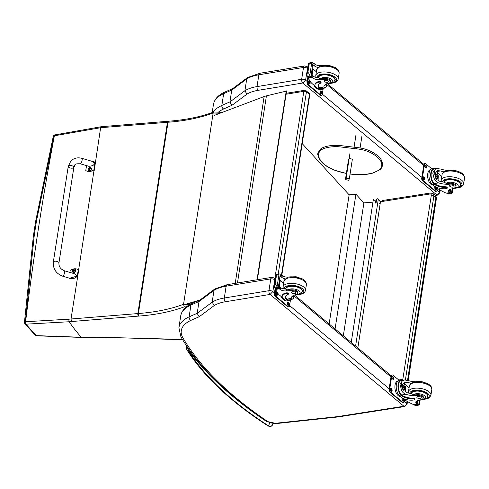 <?xml version="1.0" encoding="UTF-8"?>
<svg xmlns="http://www.w3.org/2000/svg" width="489" height="489" viewBox="0 0 489 489"><rect width="100%" height="100%" fill="white"/><g stroke="black" fill="none" stroke-linecap="round" stroke-linejoin="round"><path stroke-width="0.73" d="M53.313 262.08L68.252 166.425A2.842 1.259 8.9 0 1 68.429 166.089A2.842 1.259 8.9 0 1 71.663 165.698A2.842 1.259 8.9 0 1 73.87 167.305A2.842 1.259 8.9 0 1 73.698 167.641A2.842 1.259 8.9 0 1 70.459 168.033A2.842 1.259 8.9 0 1 68.252 166.425A2.842 1.259 8.9 0 1 68.429 166.089A2.842 1.259 8.9 0 1 71.663 165.698A2.842 1.259 8.9 0 1 73.87 167.305L58.931 262.954A2.842 1.259 8.9 0 0 56.718 261.346A2.842 1.259 8.9 0 0 53.484 261.737A2.842 1.259 8.9 0 0 53.313 262.08C52.94 268.926 56.094 273.644 62.788 276.224A2.842 0.733 -73.6 0 0 63.197 276.016A2.842 0.733 -73.6 0 0 64.462 273.058A2.842 0.733 -73.6 0 0 64.395 270.772L75.263 273.981C77.83 276.713 76.486 278.296 71.235 278.718L62.788 276.224M69.866 272.391L70.178 270.38A7.812 6.168 138.3 0 1 78.289 269.732L77.305 276.028L69.609 278.241M68.662 319.207L69.187 321.75A476.475 211.548 8.8 0 1 71.547 321.536L71.021 318.993A477.68 212.587 -171.3 0 0 68.662 319.207L25.599 321.725A380.79 75.862 169.9 0 1 25.342 321.731L34.291 235.191A1624.201 683.145 -94.5 0 1 36.492 220.936L54.163 135.82L100.63 127.708L167.452 122.287A75.795 33.649 8.8 0 1 168.014 122.244L138.405 313.522A1.895 0.795 85.6 0 0 138.907 316.071A136.07 60.41 -171.2 0 0 184.249 306.847L183.552 304.268A134.175 59.572 8.8 0 1 138.405 313.522A75.795 33.649 -171.2 0 0 137.849 313.571L71.021 318.993L78.674 270.172L78.289 269.732M90.997 161.009L94.389 161.951L94.866 163.595L93.882 169.891A7.812 6.168 138.3 0 1 85.777 170.533L86.541 165.624M80.349 163.797L88.796 166.291C94.047 165.863 95.392 164.286 92.824 161.547L81.956 158.344A2.842 0.733 106.4 0 1 81.852 161.272A2.842 0.733 106.4 0 1 80.349 163.797C72.824 163.479 75.508 165.429 73.87 167.305M85.777 170.533L86.162 170.973M78.588 270.075L94.004 170.502A7.812 6.168 -41.7 0 0 94.267 170.325L100.624 127.721M93.882 169.891L94.267 170.325M75.416 269.58A1.864 1.473 138.3 0 1 75.495 269.659A1.864 1.473 138.3 0 1 75.08 271.994A1.864 1.473 138.3 0 1 72.708 272.135A1.864 1.473 138.3 0 1 72.641 272.055M72.262 270.784A1.797 1.418 138.3 0 1 74.909 269.213A1.797 1.418 138.3 0 1 74.481 271.963A1.797 1.418 138.3 0 1 72.262 270.784M74.469 270.417A0.923 0.727 138.3 0 0 74.499 270.228L74.548 270.209A2.421 1.235 -168.2 0 0 74.053 270.16L73.772 269.861A2.421 0.856 -92.2 0 1 73.888 269.506A0.99 0.782 -41.7 0 0 73.674 269.525A2.421 1.198 82.8 0 0 73.533 269.879L73.148 270.234A2.421 1.241 -168.6 0 0 72.775 270.356L72.849 270.362A0.923 0.727 138.3 0 0 72.818 270.539M74.23 270.399L73.772 269.861M72.775 270.356A0.99 0.782 -41.7 0 0 72.745 270.564A2.421 0.899 6.5 0 1 73.112 270.466L73.393 270.765A2.421 1.186 82.4 0 0 73.405 271.267A0.99 0.782 -41.7 0 0 73.619 271.248A2.421 0.862 -91.8 0 1 73.637 270.747L74.016 270.399A2.421 0.911 6.1 0 1 74.517 270.417A0.99 0.782 -41.7 0 0 74.548 270.209M73.112 270.466L73.625 270.979M73.533 269.879L73.918 270.24L73.466 270.661L73.9 270.075M73.448 270.772L73.784 271.126M91.278 168.057A1.864 1.473 138.3 0 1 91.351 168.13A1.864 1.473 138.3 0 1 90.936 170.472A1.864 1.473 138.3 0 1 88.57 170.612A1.864 1.473 138.3 0 1 88.497 170.527M88.124 169.261A1.797 1.418 138.3 0 1 90.765 167.684A1.797 1.418 138.3 0 1 90.337 170.441A1.797 1.418 138.3 0 1 88.124 169.261M90.331 168.888A0.923 0.727 138.3 0 0 90.355 168.705L90.41 168.687A2.421 1.235 -168.2 0 0 89.909 168.638L89.628 168.338A2.421 0.856 -92.2 0 1 89.744 167.984A0.99 0.782 -41.7 0 0 89.536 167.996A2.421 1.198 82.8 0 0 89.389 168.357L89.01 168.711A2.421 1.241 -168.6 0 0 88.631 168.827L88.705 168.839A0.923 0.727 138.3 0 0 88.674 169.011M90.086 168.876L89.628 168.338M88.631 168.827A0.99 0.782 -41.7 0 0 88.601 169.035A2.421 0.899 6.5 0 1 88.974 168.943L89.255 169.243A2.421 1.186 82.4 0 0 89.261 169.744A0.99 0.782 -41.7 0 0 89.475 169.726A2.421 0.862 -91.8 0 1 89.493 169.225L89.872 168.87A2.421 0.911 6.1 0 1 90.379 168.894A0.99 0.782 -41.7 0 0 90.41 168.687M88.974 168.943L89.481 169.457M89.389 168.357L89.78 168.717L89.322 169.133L89.762 168.552M89.304 169.249L89.64 169.604M119.45 337.765L167.067 339.232A1.895 0.471 -88.5 0 1 166.859 339.011L119.45 337.765A434.452 192.892 -171.2 0 0 81.131 337.196L119.652 337.978M69.187 321.75C71.816 325.753 75.801 330.906 81.131 337.196A355.43 48.888 178.4 0 1 77.696 337.129L36.217 335.619A1.895 0.831 92.8 0 0 36.565 335.821A1.895 0.831 92.8 0 0 36.657 335.815M34.291 235.191A1.895 0.837 -171.5 0 0 33.411 235.741A1.895 0.837 -171.5 0 0 33.405 235.759L24.45 322.337A1.895 0.807 3.5 0 1 25.342 321.731A1.895 1.057 87.8 0 0 25.911 324.158A380.87 76.84 -10.2 0 0 26.161 324.152L69.187 321.744M35.245 335.191L24.927 323.73A1.895 1.51 -42 0 0 24.933 323.736A1.895 1.51 -42 0 0 25.911 324.158L36.217 335.619A1.895 1.51 138 0 1 35.251 335.197A1.895 1.51 138 0 1 35.245 335.191A1.895 1.51 138 0 1 35.22 335.167M100.63 127.708L101.461 126.675L168.075 121.272A1.895 0.807 -94.6 0 0 167.452 122.287L137.849 313.571A1.895 0.807 85.4 0 0 138.363 316.114A73.9 32.812 8.8 0 1 138.907 316.071M54.768 134.921A1.895 0.88 75.6 0 0 54.652 134.933A1.895 0.88 75.6 0 0 54.163 135.82A1.895 0.868 -165.7 0 0 53.289 136.303A1.895 0.868 -165.7 0 0 53.289 136.321L35.611 221.486A1.895 0.844 -170.9 0 0 35.611 221.505M222.287 112.372L213.913 111.987L213.155 112.983L183.552 304.268L189.921 304.561M54.896 134.872A1.895 0.874 75.7 0 0 54.872 134.878A1.895 0.874 75.7 0 0 54.383 135.765A1624.702 683.353 85.5 0 0 25.605 321.719A1.895 1.051 87.9 0 0 26.161 324.152M351.236 342.422L373.358 199.53L375.087 200.557L375.962 203.638M355.589 346.059L378.278 199.524A0.941 0.733 137.5 0 0 377.563 198.766L377.551 198.766A0.941 0.733 137.5 0 0 376.579 199.671L375.925 203.876M302.202 143.613L349.134 194.818L355.931 194.219L363.895 202.904L372.96 202.104M343.321 335.809L363.895 202.904M335.081 328.92L355.931 194.219M329.14 323.956L349.134 194.818M235.221 283.351L264.133 96.547L214.292 115.41M198.283 300.753L186.309 304.39M185.472 304.354L200.16 299.891M264.133 96.547A30.318 13.46 8.8 0 1 266.419 95.875L286.572 91.052L257.373 279.72M257.031 279.775L286.273 90.85M352.373 159.151L349.317 178.913L348.639 180.282L345.423 179.579L346.102 178.21L349.317 178.913M348.48 159.842L345.423 179.579M347.96 164.689L347.648 166.339L347.96 164.689M346.102 178.21L349.996 153.069M302.777 83.008L305.558 80.153A2.842 1.259 -171.2 0 0 301.67 79.279L303.504 67.47A2.806 1.491 80.7 0 1 304.537 65.948L259.897 73.264L247.617 77.513L232.501 88.772L231.743 90.11L229.916 101.926A380.625 169.005 -171.2 0 0 221.841 105.447A2.806 2.084 65.5 0 0 223.65 108.974A377.82 167.758 8.8 0 1 231.853 105.398L229.916 101.926L244.897 90.758L246.725 78.943A37.898 16.828 8.8 0 1 258.858 74.786L257.031 86.596A37.898 16.828 -171.2 0 0 244.897 90.758L246.939 94.151A35.092 15.581 8.8 0 1 258.137 90.324L302.777 83.008A2.806 1.491 -99.3 0 1 301.67 79.279L257.031 86.596A2.806 1.491 80.7 0 0 258.137 90.324M259.897 73.264A2.806 1.491 80.7 0 0 258.858 74.786L303.504 67.47A2.842 1.259 8.8 0 1 307.385 68.338L306.805 66.541L304.537 65.948M247.507 77.586L246.725 78.943L231.743 90.11A380.625 169.005 8.8 0 0 223.669 93.631L221.841 105.447A49.267 21.877 -171.2 0 0 213.198 112.213M274.078 277.948L271.811 277.355A2.806 1.491 80.7 0 0 270.772 278.877A2.842 1.259 8.8 0 1 274.659 279.751L274.072 277.954L275.001 278.724M214.781 288.999L199.775 300.179L199.017 301.524L213.999 290.356A37.898 16.828 8.8 0 1 226.132 286.193L270.772 278.877L268.944 290.686L224.304 298.009L226.132 286.193A2.806 1.491 80.7 0 1 227.171 284.671L214.781 288.999L213.999 290.356L212.171 302.165L214.213 305.564A35.092 15.581 8.8 0 1 225.411 301.737A2.806 1.491 -99.3 0 1 224.304 298.009A37.898 16.828 -171.2 0 0 212.171 302.165L197.189 313.333L199.017 301.524A380.625 169.005 8.8 0 0 190.942 305.044A2.806 2.084 65.5 0 1 191.969 303.535L200.135 299.977M225.411 301.737L270.099 294.427L403.914 406.237L337.703 416.597A6.669 2.965 8.8 0 1 337.233 416.659L275.765 423.254A6.669 2.965 8.8 0 1 267.654 421.487A452.912 201.101 8.8 0 1 182.953 337.936A46.461 20.63 8.8 0 1 190.918 320.381A2.806 2.084 -114.5 0 1 189.115 316.854A380.625 169.005 -171.2 0 1 197.189 313.333L199.127 316.805L214.213 305.564M270.099 294.427L272.831 291.56L274.824 279.885M323.846 88.203A8.594 4.566 -99.3 0 1 322.086 89.304A8.594 4.566 -99.3 0 1 319.867 88.698L319.977 87.989A7.8 4.144 -99.3 0 0 321.958 88.515L324.708 88.063L326.224 86.822L326.701 83.778M324.708 88.063L323.865 87.03A13.209 5.868 8.8 0 1 323.895 86.706A13.209 5.868 8.8 0 1 328.92 83.057A4.175 1.852 8.8 0 0 330.509 81.901A4.175 1.852 8.8 0 0 325.527 79.328L325.662 78.454A4.175 1.852 8.8 0 1 330.643 81.027L330.509 81.901M325.931 84.163L324.641 85.923L324.25 85.722M319.867 88.698L319.531 88.43A10.74 4.768 -171.2 0 1 318.229 85.606A10.74 4.768 -171.2 0 1 320.729 83.13A1.192 0.526 -171.2 0 0 321.01 82.855A1.192 0.526 -171.2 0 0 320.436 82.293A1.192 0.526 -171.2 0 0 319.201 82.146A9.297 4.132 -171.2 0 0 314.953 84.854A9.297 4.132 -171.2 0 0 316.371 87.549L317.764 88.717A8.594 4.566 80.7 0 0 320.338 89.591L322.086 89.304M326.224 86.822L326.86 83.705M315.234 86.241L311.829 83.387A40.287 17.885 8.8 0 1 308.455 78.002L307.679 82.201L307.043 82.305L307.868 76.993M325.527 79.328A20.886 9.273 8.8 0 0 319.054 79.487A4.872 2.164 8.8 0 1 312.899 78.069A26.852 11.925 8.8 0 1 312.055 77.409A0.947 0.52 -97.4 0 1 312.031 77.384L310.937 76.272M312.031 77.384L312.318 75.508A0.892 0.397 -171.2 0 0 311.206 75.22M310.906 77.152L308.211 77.451A3.191 1.418 -171.2 0 0 308.021 77.183L307.11 75.868L306.89 73.277L307.899 72.39L308.651 72.989L309.781 75.428L311.774 62.592L312.569 62.702A3.191 1.418 -171.2 0 0 312.978 62.934L310.906 77.152L312.978 62.934M312.569 62.702L309.61 62.904L310.203 63.087L309.097 63.026L308.296 63.649L306.707 73.925M311.774 62.592L309.17 64.2L308.345 63.894L310.105 63.607M314.953 84.854L315.063 84.145A9.297 4.132 8.8 0 1 319.311 81.443A1.192 0.526 8.8 0 1 320.546 81.584A1.192 0.526 8.8 0 1 321.12 82.152L321.01 82.855M319.977 87.989L319.641 87.72A10.74 4.768 8.8 0 1 318.315 85.257M312.037 75.343L313.052 68.772A50.917 22.61 -171.2 0 0 316.346 71.767M312.642 68.839L313.052 68.772M311.774 75.263L312.746 68.98A36.107 16.033 -171.2 0 1 312.275 68.307M312.318 75.508A26.852 11.925 -171.2 0 0 313.186 76.192A4.872 2.164 -171.2 0 0 318.822 77.647L319.256 78.173L320.808 78.472A20.886 9.273 8.8 0 1 325.662 78.454M308.021 77.183L310.387 76.797L309.781 75.428M314.134 85.508L313.675 84.933M310.387 76.797A3.191 1.418 -171.2 0 0 310.796 77.024M323.535 65.489A20.886 9.273 -171.2 0 0 321.187 65.673A4.872 2.164 -171.2 0 1 315.032 64.255A26.852 11.925 -171.2 0 1 314.195 63.594A0.947 0.489 -101.4 0 0 314.17 63.576L312.997 63.649M312.758 65.165A0.892 0.397 -171.2 0 1 313.877 65.453A26.852 11.925 -171.2 0 0 314.745 66.137A4.872 2.164 -171.2 0 0 318.021 67.427M313.877 65.453L314.17 63.576L312.813 64.138M318.302 89.108A7.8 4.144 -99.3 0 1 316.126 88.301A7.8 4.144 -99.3 0 1 313.999 85.208M323.137 88.87L322.282 94.395A1.895 1.009 -99.3 0 1 321.579 95.428A1.895 1.009 -99.3 0 1 321.01 95.233L308.425 84.719A1.895 1.009 -99.3 0 1 307.679 82.201M320.949 91.04L321.456 91.461A1.302 0.691 -99.3 0 1 321.988 92.855A1.302 0.691 -99.3 0 1 321.487 93.9A1.302 0.691 -99.3 0 1 321.096 93.766L320.595 93.344A1.302 0.691 -99.3 0 1 320.057 91.95A1.302 0.691 -99.3 0 1 320.564 90.905A1.302 0.691 -99.3 0 1 320.949 91.04L320.319 91.143L320.821 91.565A1.302 0.691 -99.3 0 1 321.334 92.647A1.302 0.691 -99.3 0 1 321.145 93.802M309.121 81.15L309.623 81.571A1.302 0.691 -99.3 0 1 310.16 82.971A1.302 0.691 -99.3 0 1 309.653 84.01A1.302 0.691 -99.3 0 1 309.268 83.882L308.761 83.46A1.302 0.691 -99.3 0 1 308.223 82.06A1.302 0.691 -99.3 0 1 308.73 81.021A1.302 0.691 -99.3 0 1 309.121 81.15L308.486 81.253L308.987 81.675A1.302 0.691 -99.3 0 1 309.5 82.763A1.302 0.691 -99.3 0 1 309.311 83.919M321.579 95.428L320.943 95.532A1.895 1.009 -99.3 0 1 320.381 95.337L307.789 84.823A1.895 1.009 -99.3 0 1 307.043 82.305M334.61 80.972A8.527 3.784 -171.2 0 0 335.228 79.854A8.527 3.784 -171.2 0 0 327.379 74.811A8.527 3.784 -171.2 0 0 318.376 77.25A8.527 3.784 -171.2 0 0 318.363 77.659M325.167 80.288A2.274 1.009 -171.2 0 0 324.128 80.948A2.274 1.009 -171.2 0 0 326.224 82.293A2.274 1.009 -171.2 0 0 328.626 81.645A2.274 1.009 -171.2 0 0 327.526 80.563A2.274 1.009 -171.2 0 0 325.167 80.288M291.12 299.616A8.594 4.566 -99.3 0 1 289.354 300.711A8.594 4.566 -99.3 0 1 287.141 300.112L287.251 299.402A7.8 4.144 -99.3 0 0 289.225 299.928L291.982 299.476L293.498 298.235L293.968 295.185M291.982 299.476L291.138 298.443A13.209 5.868 8.8 0 1 291.163 298.113A13.209 5.868 8.8 0 1 296.193 294.464A4.175 1.852 8.8 0 0 297.783 293.314A4.175 1.852 8.8 0 0 292.801 290.735L292.935 289.861A4.175 1.852 8.8 0 1 297.917 292.44L297.783 293.314M293.204 295.576L291.909 297.336L291.523 297.129M287.141 300.112L286.805 299.836A10.74 4.768 -171.2 0 1 285.503 297.019A10.74 4.768 -171.2 0 1 288.003 294.537A1.192 0.526 -171.2 0 0 288.284 294.268A1.192 0.526 -171.2 0 0 287.709 293.7A1.192 0.526 -171.2 0 0 286.475 293.553A9.297 4.132 -171.2 0 0 282.226 296.261A9.297 4.132 -171.2 0 0 283.638 298.956L285.038 300.124A8.594 4.566 80.7 0 0 287.605 300.998L289.354 300.711M293.498 298.235L294.133 295.118M282.508 297.648L279.097 294.8A40.287 17.885 8.8 0 1 275.723 289.409L274.952 293.608L274.317 293.712L275.136 288.406M292.801 290.735A20.886 9.273 8.8 0 0 286.322 290.894A4.872 2.164 8.8 0 1 280.166 289.482A26.852 11.925 8.8 0 1 279.329 288.816A0.947 0.52 -97.4 0 1 279.305 288.791L278.21 287.679M279.305 288.791L279.592 286.915A0.892 0.397 -171.2 0 0 278.473 286.627M278.174 288.559L275.478 288.858A3.191 1.418 -171.2 0 0 275.295 288.596L274.384 287.275L274.164 284.69L275.173 283.803L275.924 284.396L277.055 286.835L279.042 273.999L279.842 274.109A3.191 1.418 -171.2 0 0 280.252 274.341L278.174 288.559L280.252 274.341M276.884 274.311L279.28 273.919L276.371 274.439L275.57 275.062L273.981 285.332M279.042 273.999L276.438 275.613L275.619 275.301L277.379 275.014M282.226 296.261L282.336 295.558A9.297 4.132 8.8 0 1 286.585 292.85A1.192 0.526 8.8 0 1 287.819 292.997A1.192 0.526 8.8 0 1 288.388 293.559L288.284 294.268M287.251 299.402L286.915 299.134A10.74 4.768 8.8 0 1 285.582 296.67M279.305 286.75L280.325 280.179A50.917 22.61 -171.2 0 0 283.62 283.174M279.916 280.246L280.325 280.179M279.042 286.67L280.014 280.386A36.107 16.033 -171.2 0 1 279.543 279.714M279.592 286.915A26.852 11.925 -171.2 0 0 280.46 287.599A4.872 2.164 -171.2 0 0 286.096 289.06L286.53 289.58L288.082 289.879A20.886 9.273 8.8 0 1 292.935 289.861M275.295 288.596L277.66 288.204L277.055 286.835M281.407 296.921L280.943 296.34M277.66 288.204A3.191 1.418 -171.2 0 0 278.07 288.437M290.808 276.902A20.886 9.273 -171.2 0 0 288.461 277.086A4.872 2.164 -171.2 0 1 282.306 275.668A26.852 11.925 -171.2 0 1 281.468 275.007A0.947 0.489 -101.4 0 0 281.438 274.983L280.264 275.062M280.032 276.572A0.892 0.397 -171.2 0 1 281.151 276.86A26.852 11.925 -171.2 0 0 282.019 277.544A4.872 2.164 -171.2 0 0 285.289 278.84M281.151 276.86L281.438 274.983L280.087 275.545M279.28 273.919L279.842 274.109M285.576 300.521A7.8 4.144 -99.3 0 1 283.4 299.708A7.8 4.144 -99.3 0 1 281.273 296.615M290.405 300.277L289.549 305.808A1.895 1.009 -99.3 0 1 288.852 306.835A1.895 1.009 -99.3 0 1 288.284 306.646L275.698 296.126A1.895 1.009 -99.3 0 1 274.952 293.608M288.223 302.447L288.724 302.868A1.302 0.691 -99.3 0 1 289.262 304.262A1.302 0.691 -99.3 0 1 288.761 305.307A1.302 0.691 -99.3 0 1 288.369 305.173L287.868 304.757A1.302 0.691 -99.3 0 1 287.33 303.357A1.302 0.691 -99.3 0 1 287.832 302.318A1.302 0.691 -99.3 0 1 288.223 302.447L287.587 302.55L288.094 302.972A1.302 0.691 -99.3 0 1 288.602 304.06A1.302 0.691 -99.3 0 1 288.418 305.215M276.389 292.563L276.896 292.984A1.302 0.691 -99.3 0 1 277.428 294.378A1.302 0.691 -99.3 0 1 276.927 295.423A1.302 0.691 -99.3 0 1 276.536 295.289L276.034 294.867A1.302 0.691 -99.3 0 1 275.496 293.473A1.302 0.691 -99.3 0 1 276.004 292.428A1.302 0.691 -99.3 0 1 276.389 292.563L275.759 292.666L276.261 293.088A1.302 0.691 -99.3 0 1 276.774 294.17A1.302 0.691 -99.3 0 1 276.585 295.325M288.852 306.835L288.217 306.939A1.895 1.009 -99.3 0 1 287.648 306.75L275.062 296.23A1.895 1.009 -99.3 0 1 274.317 293.712M301.884 292.385A8.527 3.784 -171.2 0 0 302.502 291.267A8.527 3.784 -171.2 0 0 294.653 286.218A8.527 3.784 -171.2 0 0 285.649 288.657A8.527 3.784 -171.2 0 0 285.631 289.072M292.44 291.695A2.274 1.009 -171.2 0 0 291.401 292.361A2.274 1.009 -171.2 0 0 293.492 293.706A2.274 1.009 -171.2 0 0 295.894 293.052A2.274 1.009 -171.2 0 0 294.8 291.976A2.274 1.009 -171.2 0 0 292.44 291.695M443.939 171.847A13.209 5.868 8.8 0 1 440.418 170.942L437.508 170.563L434.898 173.729L438.865 180.997A13.209 5.868 8.8 0 0 444.391 182.208L446.109 183.375A13.209 5.868 8.8 0 0 450.057 183.289L449.923 184.164A13.209 5.868 8.8 0 1 438.572 182.874C435.785 181.829 434.165 179.744 433.712 176.633L432.759 172.953L434.758 169.86L433.712 176.633M434.758 169.86L436.897 168.516L440.711 169.066A13.209 5.868 -171.2 0 0 447.875 170.423M447.129 188.241L447.239 187.531A1.192 0.526 8.8 0 0 445.754 186.798A10.74 4.768 8.8 0 1 434.348 183.571L433.987 183.253L433.877 183.962A8.594 4.566 -99.3 0 1 430.687 174.75A8.594 4.566 -99.3 0 1 434.012 168.185L432.264 168.467A8.594 4.566 80.7 0 0 428.939 175.355A8.594 4.566 80.7 0 0 432.472 184.561L433.871 185.728A9.297 4.132 -171.2 0 0 446.591 188.583A1.192 0.526 -171.2 0 0 447.129 188.241A1.192 0.526 -171.2 0 0 445.644 187.501A10.74 4.768 -171.2 0 1 434.238 184.274L432.472 184.561M433.877 183.962L434.238 184.274M434.012 168.185A8.594 4.566 -99.3 0 1 436.035 168.656M449.171 189.756A4.872 2.164 8.8 0 0 449.428 190.025A26.852 11.925 8.8 0 0 450.216 190.722A0.892 0.397 8.8 0 1 450.351 190.979L450.088 192.684L446.286 193.167A40.287 17.885 8.8 0 1 437.771 188.62L435.736 186.92M452.142 188.815L451.378 193.736L450.271 193.675A3.191 1.418 8.8 0 1 450.088 193.412L447.392 193.711L447.484 193.118M451.378 193.736L452.129 192.874M433.987 183.253A7.8 4.144 -99.3 0 1 431.121 174.897A7.8 4.144 -99.3 0 1 434.14 168.968L436.897 168.516M441.769 176.572A50.917 22.61 8.8 0 1 436.787 171.541L438.327 175.961L437.961 180.618M435.161 172.678A5.679 3.02 -99.3 0 1 436.066 174.328M436.781 178.668A5.679 3.02 -99.3 0 1 436.659 179.665M447.392 193.711L447.496 193.833A3.191 1.418 8.8 0 1 447.906 194.066L450.84 193.87M447.906 194.066L450.852 193.87L447.906 194.066M428.841 181.352L428.217 179.671M427.624 175.685L427.716 174.072M449.923 184.164A4.175 1.852 8.8 0 1 454.085 184.781A4.175 1.852 8.8 0 1 455.931 186.7A4.175 1.852 8.8 0 1 455.106 187.599A20.886 9.273 8.8 0 1 450.43 189.261A4.872 2.164 8.8 0 0 448.535 190.618A4.872 2.164 8.8 0 0 449.134 191.902A26.852 11.925 8.8 0 0 449.892 192.58A0.947 0.513 -97.2 0 0 449.923 192.599L450.216 190.722M432.948 184.958A7.8 4.144 -99.3 0 1 427.802 177.849A7.8 4.144 -99.3 0 1 430.491 169.573M437.3 188.228L436.989 190.245A1.895 1.009 -99.3 0 1 436.286 191.272L435.65 191.376A1.895 1.009 -99.3 0 1 435.088 191.181L422.502 180.667A1.895 1.009 -99.3 0 1 421.75 178.149L423.829 164.726A1.895 1.009 -99.3 0 1 424.531 163.693L425.167 163.589A1.895 1.009 -99.3 0 1 425.73 163.784L431.591 168.681M436.286 191.272A1.895 1.009 -99.3 0 1 435.717 191.077L423.132 180.563A1.895 1.009 -99.3 0 1 422.386 178.045L424.464 164.622A1.895 1.009 -99.3 0 1 425.167 163.589M425.791 167.978L425.289 167.562A1.302 0.691 -99.3 0 1 424.752 166.162A1.302 0.691 -99.3 0 1 425.259 165.123A1.302 0.691 -99.3 0 1 425.644 165.251L426.151 165.673A1.302 0.691 -99.3 0 1 426.683 167.067A1.302 0.691 -99.3 0 1 426.182 168.112A1.302 0.691 -99.3 0 1 425.791 167.978M423.975 179.726L423.468 179.304A1.302 0.691 -99.3 0 1 422.936 177.91A1.302 0.691 -99.3 0 1 423.437 176.865A1.302 0.691 -99.3 0 1 423.829 177L424.33 177.415A1.302 0.691 -99.3 0 1 424.868 178.815A1.302 0.691 -99.3 0 1 424.36 179.854A1.302 0.691 -99.3 0 1 423.975 179.726M434.978 186.951A1.302 0.691 -99.3 0 1 435.027 186.987L436.164 187.305A1.302 0.691 -99.3 0 1 436.701 188.699A1.302 0.691 -99.3 0 1 436.194 189.744A1.302 0.691 -99.3 0 1 435.803 189.61L435.302 189.188A1.302 0.691 -99.3 0 1 434.764 187.794A1.302 0.691 -99.3 0 1 435.271 186.749A1.302 0.691 -99.3 0 1 435.418 186.755M424.965 165.319A1.302 0.691 -99.3 0 1 425.014 165.355L425.516 165.777A1.302 0.691 -99.3 0 1 426.029 166.865A1.302 0.691 -99.3 0 1 425.84 168.014M423.144 177.061A1.302 0.691 -99.3 0 1 423.193 177.104L423.7 177.519A1.302 0.691 -99.3 0 1 424.207 178.607A1.302 0.691 -99.3 0 1 424.024 179.763M435.027 186.987L435.528 187.409A1.302 0.691 -99.3 0 1 436.041 188.491A1.302 0.691 -99.3 0 1 435.852 189.646M435.943 178.045A1.791 0.954 80.7 0 0 436.011 178.106A1.791 0.954 80.7 0 0 436.549 178.289A1.791 0.954 80.7 0 0 437.197 176.37A1.791 0.954 80.7 0 0 435.968 174.756A1.791 0.954 80.7 0 0 435.473 175.184M436.121 178.222A1.938 1.027 80.7 0 0 437.374 177.556A1.938 1.027 80.7 0 0 436.873 175.025A1.938 1.027 80.7 0 0 435.503 175.117A1.938 1.027 80.7 0 0 435.992 178.1A1.938 1.027 80.7 0 0 436.121 178.222M436.102 178.338A2.072 1.1 80.7 0 0 437.325 177.984A2.072 1.1 80.7 0 0 436.805 174.799A2.072 1.1 80.7 0 0 435.302 175.472A2.072 1.1 80.7 0 0 436.102 178.338M436.756 174.75A2.219 1.18 80.7 0 0 436.708 174.701A2.219 1.18 80.7 0 0 435.901 174.335A2.219 1.18 80.7 0 0 435.039 176.113A2.219 1.18 80.7 0 0 435.956 178.491A2.219 1.18 80.7 0 0 436.616 178.717A2.219 1.18 80.7 0 0 437.27 178.112A2.219 1.18 80.7 0 0 437.294 178.045M443.786 182.128A8.527 3.784 8.8 0 1 443.798 182.042A8.527 3.784 8.8 0 1 447.692 179.561A8.527 3.784 8.8 0 1 456.543 180.6A8.527 3.784 8.8 0 1 460.65 184.653A8.527 3.784 8.8 0 1 460.033 185.771M450.057 183.289A4.175 1.852 8.8 0 1 454.22 183.907A4.175 1.852 8.8 0 1 456.066 185.826L455.931 186.7M453.01 187.104A2.274 1.009 -171.2 0 0 454.049 186.443A2.274 1.009 -171.2 0 0 451.952 185.099A2.274 1.009 -171.2 0 0 449.55 185.747A2.274 1.009 -171.2 0 0 450.65 186.829A2.274 1.009 -171.2 0 0 453.01 187.104M411.206 383.254A13.209 5.868 8.8 0 1 407.692 382.355L404.782 381.976L402.172 385.143L406.133 392.404A13.209 5.868 8.8 0 0 411.665 393.621L413.382 394.788A13.209 5.868 8.8 0 0 417.331 394.696L417.196 395.57A13.209 5.868 8.8 0 1 405.846 394.287C403.058 393.235 401.438 391.151 400.98 388.04L400.033 384.366L402.031 381.267L400.98 388.04M402.031 381.267L404.171 379.929L407.985 380.473A13.209 5.868 -171.2 0 0 415.149 381.836M414.403 399.647L414.513 398.945A1.192 0.526 8.8 0 0 413.028 398.211A10.74 4.768 8.8 0 1 401.622 394.978L401.261 394.666L401.151 395.375A8.594 4.566 -99.3 0 1 397.954 386.157A8.594 4.566 -99.3 0 1 401.286 379.592L399.531 379.88A8.594 4.566 80.7 0 0 396.206 386.762A8.594 4.566 80.7 0 0 399.745 395.974L401.145 397.141A9.297 4.132 -171.2 0 0 413.859 399.996A1.192 0.526 -171.2 0 0 414.403 399.647A1.192 0.526 -171.2 0 0 412.918 398.914A10.74 4.768 -171.2 0 1 401.512 395.68L399.745 395.974M401.151 395.375L401.512 395.68M401.286 379.592A8.594 4.566 -99.3 0 1 403.309 380.069M416.445 401.163A4.872 2.164 8.8 0 0 416.695 401.432A26.852 11.925 8.8 0 0 417.484 402.129A0.892 0.397 8.8 0 1 417.624 402.392L417.355 404.091L413.56 404.58A40.287 17.885 8.8 0 1 405.045 400.033L403.009 398.333M419.415 400.228L418.651 405.149L417.545 405.088A3.191 1.418 8.8 0 1 417.355 404.819L414.66 405.118L414.751 404.525M418.651 405.149L419.403 404.281M401.261 394.666A7.8 4.144 -99.3 0 1 398.394 386.304A7.8 4.144 -99.3 0 1 401.414 380.375L404.171 379.929M409.042 387.979A50.917 22.61 8.8 0 1 404.061 382.948L405.601 387.367L405.234 392.025M402.435 384.091A5.679 3.02 -99.3 0 1 403.339 385.735M404.048 390.075A5.679 3.02 -99.3 0 1 403.932 391.078M414.66 405.118L414.77 405.247A3.191 1.418 8.8 0 1 415.179 405.473L418.126 405.277M396.114 392.765L395.491 391.078M394.898 387.092L394.99 385.479M417.196 395.57A4.175 1.852 8.8 0 1 421.359 396.188A4.175 1.852 8.8 0 1 423.205 398.107A4.175 1.852 8.8 0 1 422.38 399.006A20.886 9.273 8.8 0 1 417.704 400.674A4.872 2.164 8.8 0 0 415.809 402.025A4.872 2.164 8.8 0 0 416.408 403.315A26.852 11.925 8.8 0 0 417.166 403.987A0.947 0.513 -97.2 0 0 417.196 404.012L417.484 402.129M400.222 396.371A7.8 4.144 -99.3 0 1 395.075 389.256A7.8 4.144 -99.3 0 1 397.765 380.98M404.568 399.635L404.256 401.652A1.895 1.009 -99.3 0 1 403.559 402.679L402.924 402.783A1.895 1.009 -99.3 0 1 402.361 402.594L389.77 392.074A1.895 1.009 -99.3 0 1 389.024 389.556L391.102 376.133A1.895 1.009 -99.3 0 1 391.805 375.106L392.435 375.002A1.895 1.009 -99.3 0 1 393.003 375.191L398.865 380.087M403.559 402.679A1.895 1.009 -99.3 0 1 402.991 402.49L390.405 391.97A1.895 1.009 -99.3 0 1 389.66 389.452L391.738 376.029A1.895 1.009 -99.3 0 1 392.435 375.002M393.064 379.391L392.563 378.969A1.302 0.691 -99.3 0 1 392.025 377.575A1.302 0.691 -99.3 0 1 392.526 376.53A1.302 0.691 -99.3 0 1 392.918 376.664L393.419 377.08A1.302 0.691 -99.3 0 1 393.957 378.48A1.302 0.691 -99.3 0 1 393.456 379.519A1.302 0.691 -99.3 0 1 393.064 379.391M391.243 391.133L390.742 390.711A1.302 0.691 -99.3 0 1 390.204 389.317A1.302 0.691 -99.3 0 1 390.711 388.272A1.302 0.691 -99.3 0 1 391.102 388.407L391.603 388.828A1.302 0.691 -99.3 0 1 392.141 390.222A1.302 0.691 -99.3 0 1 391.634 391.267A1.302 0.691 -99.3 0 1 391.243 391.133M402.251 398.358A1.302 0.691 -99.3 0 1 402.3 398.394L403.437 398.712A1.302 0.691 -99.3 0 1 403.969 400.112A1.302 0.691 -99.3 0 1 403.468 401.151A1.302 0.691 -99.3 0 1 403.077 401.023L402.575 400.601A1.302 0.691 -99.3 0 1 402.037 399.201A1.302 0.691 -99.3 0 1 402.545 398.162A1.302 0.691 -99.3 0 1 402.691 398.168M392.233 376.726A1.302 0.691 -99.3 0 1 392.282 376.768L392.789 377.184A1.302 0.691 -99.3 0 1 393.297 378.272A1.302 0.691 -99.3 0 1 393.113 379.427M390.418 388.474A1.302 0.691 -99.3 0 1 390.466 388.51L390.968 388.932A1.302 0.691 -99.3 0 1 391.481 390.02A1.302 0.691 -99.3 0 1 391.292 391.169M402.3 398.394L402.802 398.816A1.302 0.691 -99.3 0 1 403.315 399.904A1.302 0.691 -99.3 0 1 403.125 401.059M403.217 389.452A1.791 0.954 80.7 0 0 403.284 389.519A1.791 0.954 80.7 0 0 403.822 389.696A1.791 0.954 80.7 0 0 404.47 387.777A1.791 0.954 80.7 0 0 403.242 386.169A1.791 0.954 80.7 0 0 402.747 386.597M403.388 389.629A1.938 1.027 80.7 0 0 404.647 388.963A1.938 1.027 80.7 0 0 404.146 386.438A1.938 1.027 80.7 0 0 402.771 386.53A1.938 1.027 80.7 0 0 403.26 389.507A1.938 1.027 80.7 0 0 403.388 389.629M403.37 389.745A2.072 1.1 80.7 0 0 404.599 389.391A2.072 1.1 80.7 0 0 404.073 386.212A2.072 1.1 80.7 0 0 402.575 386.878A2.072 1.1 80.7 0 0 403.37 389.745M404.03 386.163A2.219 1.18 80.7 0 0 403.981 386.108A2.219 1.18 80.7 0 0 403.174 385.742A2.219 1.18 80.7 0 0 402.313 387.52A2.219 1.18 80.7 0 0 403.229 389.898A2.219 1.18 80.7 0 0 403.89 390.124A2.219 1.18 80.7 0 0 404.544 389.519A2.219 1.18 80.7 0 0 404.568 389.452M411.06 393.541A8.527 3.784 8.8 0 1 411.072 393.456A8.527 3.784 8.8 0 1 414.965 390.974A8.527 3.784 8.8 0 1 423.816 392.007A8.527 3.784 8.8 0 1 427.924 396.066A8.527 3.784 8.8 0 1 427.307 397.178M417.331 394.696A4.175 1.852 8.8 0 1 421.494 395.32A4.175 1.852 8.8 0 1 423.34 397.239L423.205 398.107M420.277 398.511A2.274 1.009 -171.2 0 0 421.316 397.85A2.274 1.009 -171.2 0 0 419.226 396.506A2.274 1.009 -171.2 0 0 416.824 397.154A2.274 1.009 -171.2 0 0 417.918 398.235A2.274 1.009 -171.2 0 0 420.277 398.511M372.239 152.201L372.642 152.672L372.239 152.201L372.642 152.672L372.043 153.46A19.853 8.814 8.8 0 0 356.481 148.833L356.677 147.574M349.39 158.497L352.367 159.151L352.263 159.885M348.486 159.811L349.109 158.546M286.083 94.236L303.828 91.321A1.895 0.844 8.8 0 1 306.42 91.908A1.895 1.369 -50.1 0 0 306.053 90.709A1.895 1.895 0 0 0 304.531 90.294A1.895 1.009 80.7 0 0 303.828 91.321L274.842 278.589M278.217 274.091L306.42 91.908L309.445 94.426A1.895 0.844 8.8 0 1 309.733 94.976A1.895 1.895 0 0 0 309.072 93.234A1.895 1.369 129.9 0 1 309.445 94.426L281.487 275.02M187.318 346.964L188.118 349.537L188.393 348.523M269.494 422.771L268.761 425.968A1.895 1.198 122.7 0 1 267.996 425.882L267.996 425.882C270.448 426.989 272.049 426.439 272.801 424.22L272.844 424.006C272.037 426.096 270.68 426.75 268.761 425.968A402.667 178.791 8.8 0 1 188.393 350.686A5.685 2.524 8.8 0 1 188.21 350.313A1.895 1.656 161.3 0 1 186.676 349.244L187.049 350.014A1.895 1.583 -32.2 0 0 188.393 350.686M77.305 276.028L77.69 276.462M94.866 163.595L95.251 164.029M72.262 271.218A1.864 1.473 -41.7 0 0 72.568 271.976A1.864 1.473 -41.7 0 0 74.939 271.835A1.864 1.473 -41.7 0 0 75.349 269.494A1.864 1.473 -41.7 0 0 74.634 269.103M73.148 270.234L73.46 270.649M88.118 169.689A1.864 1.473 -41.7 0 0 88.423 170.453A1.864 1.473 -41.7 0 0 90.795 170.313A1.864 1.473 -41.7 0 0 91.211 167.971A1.864 1.473 -41.7 0 0 90.489 167.58M89.01 168.711L89.316 169.127M184.249 306.847L186.309 306.945M182.593 339.666L168.46 339.274A1.895 0.44 -88 0 1 168.271 339.054A77.69 34.493 -171.2 0 0 166.859 339.011M182.458 339.452A470.552 208.919 8.8 0 1 168.271 339.054M36.4 335.625A1.895 0.831 92.9 0 0 36.748 335.827L81.406 337.416M71.547 321.536L138.363 316.114M33.411 235.741L35.611 221.486A1.895 0.844 -170.9 0 1 36.492 220.936M53.289 136.303A1.895 1.895 0 0 1 54.652 134.933L101.406 126.688M168.075 121.272L168.632 121.223A1.895 0.795 -94.4 0 0 168.014 122.244A134.175 59.572 -171.2 0 0 213.155 112.983L219.861 113.295M237.458 282.984L266.419 95.875M354.073 147.195L355.913 135.294M361.927 136.095L360.093 147.947M231.853 105.398L246.939 94.151M218.363 112.189A46.461 20.63 8.8 0 1 223.65 108.974M435.265 195.478L437.447 195.135A2.806 1.467 -98.9 0 1 436.628 194.848L434.862 195.123M437.447 195.135L439.8 192.782A2.842 1.259 -171.2 0 0 439.373 191.957A2.806 2.023 129.9 0 1 436.64 194.824L436.628 194.848M302.832 83.02L436.64 194.824M439.697 189.842L439.373 191.957L437.025 190.001M436.035 189.176L434.794 188.137M424.207 179.286L422.961 178.247M421.879 177.342L322.318 94.151M321.328 93.326L320.087 92.293M309.494 83.442L308.253 82.403M307.171 81.498L305.558 80.153L307.55 68.478M212.195 112.58L213.455 104.444A49.267 21.877 8.8 0 1 223.669 93.631A2.806 2.084 65.5 0 1 224.696 92.128L232.868 88.564M326.738 84.505L423.706 165.526M424.77 166.419L426.035 167.476M178.901 327.667L180.728 315.851A49.267 21.877 8.8 0 1 190.942 305.044L189.115 316.854A49.267 21.877 -171.2 0 0 178.901 327.667L180.918 336.872C198.393 366.426 226.914 394.574 266.468 421.329L276.45 423.56A2.806 1.296 83.9 0 1 275.765 423.254M294.005 295.912L390.98 376.94M392.044 377.826L393.309 378.883M407.484 401.555L407.074 404.189A2.842 1.259 -171.2 0 0 406.64 403.37L406.97 401.249M403.914 406.237A2.806 2.023 -50.1 0 0 406.64 403.37L404.299 401.408M403.309 400.583L402.068 399.544M391.475 390.699L390.234 389.66M389.146 388.749L289.586 305.564M288.602 304.739L287.361 303.7M276.768 294.849L275.527 293.816M274.439 292.905L272.831 291.56A2.842 1.259 -171.2 0 0 268.944 290.686A2.806 1.491 -99.3 0 0 270.05 294.415M403.902 406.255A2.806 1.467 81.1 0 0 404.721 406.542L338.522 416.885A2.806 1.467 81.1 0 1 337.703 416.597M337.233 416.659A2.806 1.296 83.9 0 0 337.917 416.964L338.522 416.885M267.654 421.487A2.806 1.828 124 0 1 266.468 421.329M182.953 337.936A2.806 2.366 149.6 0 1 180.918 336.872M190.918 320.381A377.82 167.758 8.8 0 1 199.127 316.805M405.412 379.892L433.871 196.034A1.895 0.844 -171.2 0 0 431.292 195.441L402.753 379.782M407.539 380.332L435.815 197.697A3.79 1.681 8.8 0 1 436.365 198.772A3.79 3.79 0 0 0 435.088 195.313A3.79 2.757 130.5 0 1 435.815 197.697L433.871 196.034A3.79 2.757 -49.5 0 0 433.144 193.656L430.65 192.984A1.895 0.99 81.1 0 0 429.953 194.011A1.895 1.381 130.5 0 1 431.292 195.441M430.65 192.984L382.759 200.466A1.895 0.99 81.1 0 0 382.062 201.492L429.953 194.011M382.759 200.466L379.323 203.974A1.895 0.844 8.8 0 1 380.21 203.418A1.895 1.381 130.5 0 1 382.062 201.492M357.838 347.936L380.21 203.418M378.278 199.524L380.375 201.81M319.531 88.43L317.764 88.717M308.455 78.002L312.055 77.409M307.899 72.39L309.17 64.2M306.89 73.277L308.651 72.989M319.201 82.146L319.311 81.443M307.508 76.48L309.904 76.088M307.55 72.451L308.822 64.255M319.054 79.487L319.256 78.173M312.899 78.069L313.186 76.192M314.745 66.137L315.032 64.255M319.641 87.72L323.865 87.03M321.456 91.461L320.821 91.565M309.623 81.571L308.987 81.675M308.425 84.719L307.789 84.823M321.01 95.233L320.381 95.337M332.422 82.861A9.853 4.377 -171.2 0 0 331.071 75.11A9.853 4.377 -171.2 0 0 317.055 77.574M331.34 83.228L332.489 83.081C335.754 82.519 337.667 81.143 338.247 78.949A11.369 5.049 -171.2 0 0 327.783 72.219A11.369 5.049 -171.2 0 0 315.772 75.471L316.004 77.39M338.247 78.949L339.128 73.246A11.369 5.049 -171.2 0 0 328.663 66.516A11.369 5.049 -171.2 0 0 316.658 69.768L315.772 75.471M320.808 78.472A6.369 2.824 8.8 0 1 330.686 78.766A6.369 2.824 8.8 0 1 329.898 83.216A6.369 2.824 8.8 0 1 327.844 83.344M318.59 77.659L318.614 77.451A8.264 3.667 8.8 0 1 327.337 75.086A8.264 3.667 8.8 0 1 334.941 79.976C334.024 82.146 332.532 83.289 330.466 83.411L327.318 83.521M286.805 299.836L285.038 300.124M275.723 289.409L279.329 288.816M275.173 283.803L276.438 275.613M274.164 284.69L275.924 284.396M286.475 293.553L286.585 292.85M274.781 287.887L277.177 287.495M274.824 283.858L276.089 275.668M286.322 290.894L286.53 289.58M280.166 289.482L280.46 287.599M282.019 277.544L282.306 275.668M286.915 299.134L291.138 298.443M288.724 302.868L288.094 302.972M276.896 292.984L276.261 293.088M275.698 296.126L275.062 296.23M288.284 306.646L287.648 306.75M299.696 294.268A9.853 4.377 -171.2 0 0 298.345 286.517A9.853 4.377 -171.2 0 0 284.329 288.987M298.608 294.635L299.763 294.488C303.021 293.926 304.94 292.55 305.515 290.356A11.369 5.049 -171.2 0 0 295.056 283.632A11.369 5.049 -171.2 0 0 283.045 286.878L283.278 288.797M305.515 290.356L306.401 284.653A11.369 5.049 -171.2 0 0 295.937 277.923A11.369 5.049 -171.2 0 0 283.932 281.175L283.045 286.878M288.082 289.879A6.369 2.824 8.8 0 1 297.954 290.173A6.369 2.824 8.8 0 1 297.171 294.629A6.369 2.824 8.8 0 1 295.118 294.757M285.857 289.066L285.882 288.858A8.264 3.667 8.8 0 1 294.61 286.499A8.264 3.667 8.8 0 1 302.214 291.389C301.291 293.553 299.8 294.696 297.74 294.818L294.592 294.934M445.754 186.798L445.644 187.501M436.787 171.541L440.418 170.942M447.606 193.094L447.527 193.626M450.259 189.304L450.057 190.594M449.727 192.745L449.642 193.277M449.428 190.025L449.134 191.902M446.286 193.167L449.892 192.58M450.736 189.194L450.088 193.412M434.348 183.571L438.572 182.874M423.132 180.563L422.502 180.667M422.386 178.045L421.75 178.149M426.151 165.673L425.516 165.777M425.644 165.251L425.014 165.355M424.33 177.415L423.7 177.519M423.829 177L423.193 177.104M436.164 187.305L435.528 187.409M435.717 191.077L435.088 191.181M424.464 164.622L423.829 164.726M442.478 181.914A9.853 4.377 8.8 0 1 446.989 178.974A9.853 4.377 8.8 0 1 460.332 181.896A9.853 4.377 8.8 0 1 457.845 187.654M447.27 171.254A11.369 5.049 8.8 0 1 459.073 172.635A11.369 5.049 8.8 0 1 464.55 178.039L463.975 175.429L462.57 173.827C461.769 172.733 456.035 169.573 447.832 170.429C444.574 170.991 442.655 172.373 442.08 174.561A11.369 5.049 8.8 0 1 447.27 171.254M442.08 174.561L441.194 180.27A11.369 5.049 8.8 0 1 446.39 176.957A11.369 5.049 8.8 0 1 458.187 178.338A11.369 5.049 8.8 0 1 463.67 183.748L462.331 186.064L460.504 187.165L456.763 188.027M446.109 183.375A6.369 2.824 8.8 0 1 455.992 183.503A6.369 2.824 8.8 0 1 455.32 188.014A6.369 2.824 8.8 0 1 453.994 188.143M444.201 181.156L444.049 182.165A8.264 3.667 8.8 0 1 452.851 179.897A8.264 3.667 8.8 0 1 460.363 184.775L460.534 183.687M413.028 398.211L412.918 398.914M404.061 382.948L407.692 382.355M414.88 404.507L414.794 405.033M417.533 400.711L417.331 402.001M417.001 404.159L416.915 404.684M416.695 401.432L416.408 403.315M413.56 404.58L417.166 403.987M418.009 400.601L417.355 404.819M401.622 394.978L405.846 394.287M390.405 391.97L389.77 392.074M389.66 389.452L389.024 389.556M393.419 377.08L392.789 377.184M392.918 376.664L392.282 376.768M391.603 388.828L390.968 388.932M391.102 388.407L390.466 388.51M403.437 398.712L402.802 398.816M402.991 402.49L402.361 402.594M391.738 376.029L391.102 376.133M409.745 393.327A9.853 4.377 8.8 0 1 414.262 390.381A9.853 4.377 8.8 0 1 427.606 393.303A9.853 4.377 8.8 0 1 425.118 399.067M414.544 382.661A11.369 5.049 8.8 0 1 426.347 384.042A11.369 5.049 8.8 0 1 431.824 389.452C431.549 386.97 430.888 385.57 429.843 385.234C429.042 384.14 423.309 380.98 415.106 381.842C411.848 382.404 409.929 383.779 409.354 385.974A11.369 5.049 8.8 0 1 414.544 382.661M409.354 385.974L408.468 391.677A11.369 5.049 8.8 0 1 413.663 388.37A11.369 5.049 8.8 0 1 425.461 389.751A11.369 5.049 8.8 0 1 430.937 395.155L429.599 397.471L427.777 398.572L424.03 399.434M413.382 394.788A6.369 2.824 8.8 0 1 423.266 394.91A6.369 2.824 8.8 0 1 422.594 399.427A6.369 2.824 8.8 0 1 421.267 399.55M411.475 392.569L411.316 393.572A8.264 3.667 8.8 0 1 420.124 391.31A8.264 3.667 8.8 0 1 427.637 396.182L427.802 395.094M350.075 174.011A33.82 15.018 8.8 0 0 362.869 174.64A27.714 12.304 8.8 0 0 371.915 173.24A33.209 14.743 8.8 0 0 378.413 170.282A27.714 12.304 8.8 0 0 381.072 161.786A32.959 14.633 -171.2 0 0 372.043 153.46M356.481 148.833L338.901 146.755L339.066 145.441M346.377 173.406A33.82 15.018 8.8 0 1 335.008 170.276A27.714 12.304 8.8 0 1 327.599 166.663A36.828 16.351 8.8 0 1 318.608 155.557A27.714 12.304 8.8 0 1 321.352 149.775A25.306 11.235 8.8 0 1 338.901 146.755L339.097 145.496M372.502 152.22C368.095 149.689 362.814 148.112 356.652 147.501L339.085 145.422A0.709 0.709 0 0 0 339.042 145.416C331.42 145.044 325.436 146.083 321.09 148.534A0.709 0.562 59.2 0 0 321.352 149.775A0.709 0.587 51.3 0 1 321.01 148.589C318.125 152.189 317.123 154.328 317.997 155.007A0.709 0.63 173.3 0 0 318.608 155.557M327.599 166.663A0.709 0.446 122.6 0 1 327.312 166.633C321.707 163.033 318.602 159.157 317.997 155.007M371.915 173.24A0.709 0.465 73.6 0 0 372.215 173.295L362.997 174.726L350.063 174.084M378.413 170.282A0.709 0.581 55 0 0 378.914 170.233L372.215 173.295M381.072 161.786A0.709 0.611 -26.1 0 0 381.805 160.844C383.211 165.374 382.245 168.503 378.914 170.233M188.21 350.313A8.148 3.619 8.8 0 1 188.118 349.537A456.665 202.77 -171.2 0 0 264.94 420.406A16.058 7.133 -171.2 0 0 265.784 420.864M186.987 346.475A10.043 4.456 -171.2 0 0 186.517 347.508L186.737 346.102M70.061 278.754L69.676 278.32M64.395 270.772C60.557 269.176 58.735 266.572 58.931 262.954M94.774 162.385L94.389 161.951M68.252 166.425L70.826 161.07C73.87 158.081 77.58 157.171 81.956 158.344M75.495 269.659L75.349 269.494C73.967 268.699 72.94 269.139 72.256 270.808L72.708 272.135M73.802 270.038L74.035 270.399M73.301 270.515L73.631 270.796M91.351 168.13L91.211 167.971C89.829 167.177 88.796 167.617 88.112 169.286L88.57 170.612M89.658 168.509L89.897 168.87M89.157 168.992L89.487 169.273M168.46 339.274L167.067 339.232M36.748 335.827L36.565 335.821A1.895 1.895 0 0 1 35.251 335.197M24.45 322.355A1.895 1.895 0 0 0 24.933 323.736M168.632 121.223C186.009 119.866 201.04 116.798 213.717 112.018M375.087 200.557L376.243 201.823M213.455 104.444C214.5 99.126 218.247 95.019 224.696 92.128M423.908 164.39L327.19 83.57M307.734 67.317L306.823 66.559M439.8 192.782L440.21 190.142M180.728 315.851C181.767 310.533 185.514 306.432 191.969 303.535M391.182 375.796L294.464 294.983M271.811 277.355L227.171 284.671M407.074 404.189L404.721 406.542M337.917 416.964L276.45 423.56M435.088 195.313L433.144 193.656M408.223 380.552L436.365 198.772M378.125 198.962L380.558 201.615M312.013 62.506L309.623 62.898M339.128 73.246C338.859 70.764 338.199 69.359 337.147 69.028C336.23 66.467 321.89 64.053 319.83 66.339L316.658 69.768M318.779 76.363L318.614 77.451M335.112 78.888L334.941 79.976M323.565 65.489L328.877 65.343L333.84 67.079M306.401 284.653C306.126 282.177 305.466 280.772 304.421 280.435C303.504 277.88 289.164 275.46 287.104 277.752L283.932 281.175M286.053 287.77L285.882 288.858M302.379 290.301L302.214 291.389M290.833 276.896L296.151 276.75L301.108 278.486M452.178 193.112L452.881 188.577M435.901 174.335L434.825 174.512M436.616 178.717L435.962 178.821M464.55 178.039L463.67 183.748M441.261 181.663L441.194 180.27M448.988 170.288L454.299 170.135L459.263 171.877M453.468 188.357L455.889 188.21C458.969 187.336 460.461 186.193 460.363 184.775M419.452 404.525L420.155 399.984M403.174 385.742L402.099 385.919M403.89 390.124L403.236 390.234M431.824 389.452L430.937 395.155M408.535 393.07L408.468 391.677M416.255 381.695L421.573 381.548L426.53 383.284M420.742 399.77L423.162 399.617C426.243 398.749 427.734 397.6 427.637 396.182M346.371 173.479L334.861 170.313L327.312 166.633M381.805 160.844C380.216 157.702 377.111 154.824 372.496 152.213M281.817 275.289L309.733 94.976M309.072 93.234L306.053 90.709M286.23 93.295L304.531 90.294M186.676 349.244L186.517 347.508M187.049 350.014C203.968 376.689 230.949 401.976 267.996 425.882M272.96 423.529L272.801 424.22"/></g></svg>
